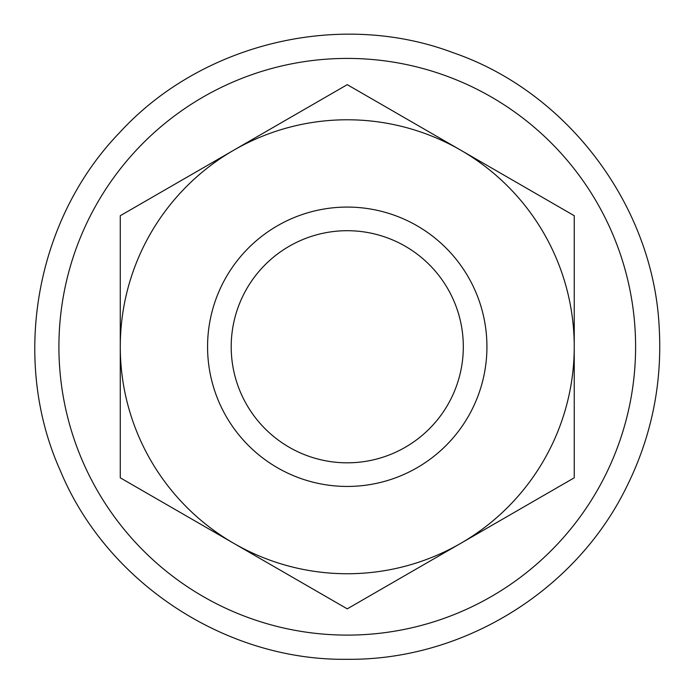 <?xml version="1.0" encoding="UTF-8"?>
<svg xmlns="http://www.w3.org/2000/svg" width="694" height="694" viewBox="0 0 694 694"><rect width="100%" height="100%" fill="white"/><g stroke="black" fill="none" stroke-linecap="round" stroke-linejoin="round"><path stroke-width="1.04" d="M231.197 346.757A116.063 116.063 0 0 1 347.252 230.703A116.063 116.063 0 0 1 463.314 346.757A116.063 116.063 0 0 1 347.252 462.82A116.063 116.063 0 0 1 231.197 346.757M207.567 346.757A139.685 139.685 0 0 0 417.094 467.73A139.685 139.685 0 0 0 417.094 225.793A139.685 139.685 0 0 0 207.567 346.757M233.765 150.19A226.981 226.981 0 0 0 233.765 543.333A226.981 226.981 0 0 0 574.242 346.757A226.981 226.981 0 0 0 233.765 150.19L347.252 84.659L574.242 215.713L574.242 477.81L347.252 608.855L120.27 477.81L120.27 215.713L233.765 150.19M347.252 635.105A288.348 288.348 0 0 0 596.97 202.587A288.348 288.348 0 0 0 97.542 202.587A288.348 288.348 0 0 0 347.252 635.105M347.252 659.3C462.404 660.497 574.519 591.791 625.728 488.654C651.328 437.801 662.475 383.964 659.179 327.134C653.271 205.953 567.796 91.964 453.121 52.701C339.739 9.855 201.225 43.202 119.42 132.814C35.125 220.076 10.549 360.412 60.421 470.888C106.815 582.865 225.94 661.018 347.252 659.3"/></g></svg>

